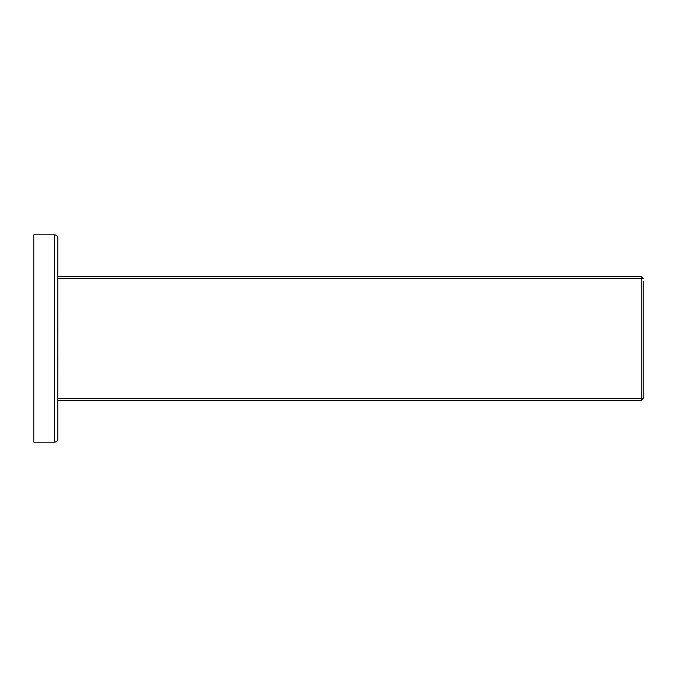 <?xml version="1.0" encoding="UTF-8"?>
<svg xmlns="http://www.w3.org/2000/svg" width="677" height="677" viewBox="0 0 677 677"><rect width="100%" height="100%" fill="white"/><g stroke="black" fill="none" stroke-linecap="round" stroke-linejoin="round"><path stroke-width="1.02" d="M57.773 306.63L57.773 312.892M57.773 313.756L57.773 315.431M57.773 316.235L57.807 330.494M57.773 341.69L57.773 338.5M57.807 341.69L57.807 343.357M57.773 336.833L57.807 338.5M57.773 349.34L57.773 351.041M57.807 349.34L57.807 349.831L57.807 349.34M57.773 365.021L57.773 364.074M57.773 438.984L57.773 238.016C57.57 236.087 56.513 235.029 54.583 234.826L33.85 234.826L33.85 442.174L54.583 442.174C56.513 441.971 57.57 440.913 57.773 438.984M57.807 332.204L57.773 335.716M57.773 360.731L57.807 358.26M57.807 360.731L57.773 370.429M57.773 400.395L641.237 400.395L641.237 398.474M643.15 281.293L643.15 398.482L641.796 400.31M641.237 276.605L641.237 278.518L643.15 278.518L641.237 276.605L57.773 276.605M57.773 291.465L57.773 276.91M643.15 396.003L643.15 398.482L641.237 398.482L641.237 278.518L57.773 278.518M57.773 384.426L57.773 400.09M54.583 442.174L54.583 234.826M57.773 398.482L641.237 398.482"/></g></svg>
